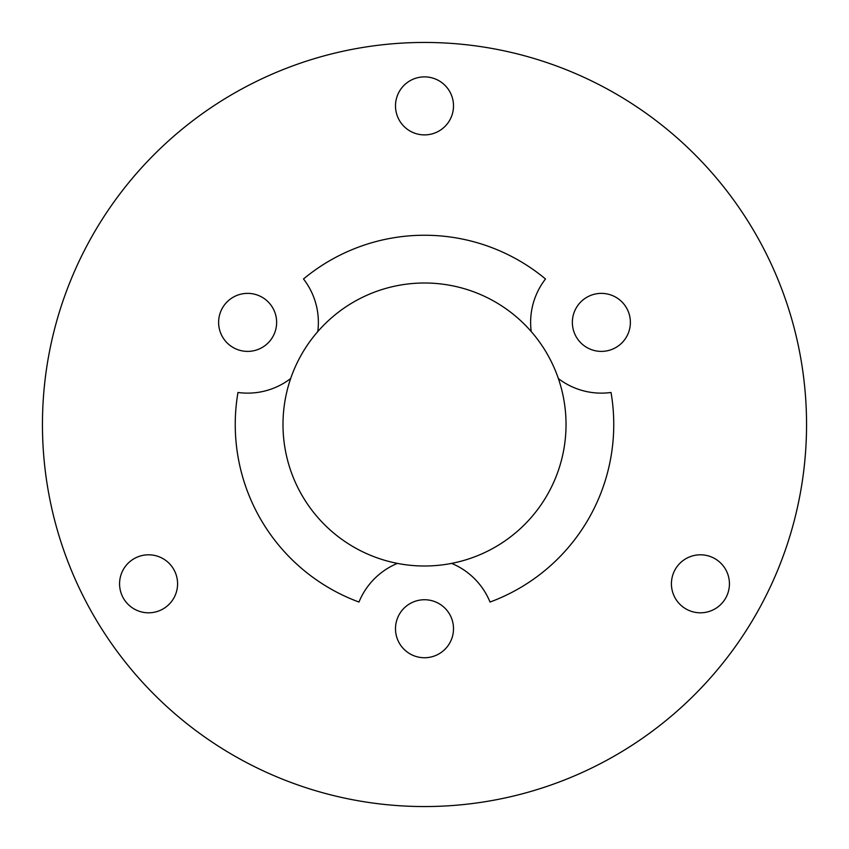 <?xml version="1.0" encoding="UTF-8"?>
<svg xmlns="http://www.w3.org/2000/svg" width="849" height="849" viewBox="0 0 849 849"><rect width="100%" height="100%" fill="white"/><g stroke="black" fill="none" stroke-linecap="round" stroke-linejoin="round"><path stroke-width="1.27" d="M424.5 599.734A29.004 29.004 0 0 0 395.496 628.738A29.004 29.004 0 0 0 424.5 657.742A29.004 29.004 0 0 0 453.504 628.738A29.004 29.004 0 0 0 424.5 599.734M247.621 293.372A29.004 29.004 0 0 0 218.618 322.376A29.004 29.004 0 0 0 247.621 351.39A29.004 29.004 0 0 0 276.636 322.376A29.004 29.004 0 0 0 247.621 293.372M601.379 293.372A29.004 29.004 0 0 0 572.364 322.376A29.004 29.004 0 0 0 601.379 351.39A29.004 29.004 0 0 0 630.383 322.376A29.004 29.004 0 0 0 601.379 293.372M700.425 554.8A29.004 29.004 0 0 0 671.421 583.804A29.004 29.004 0 0 0 700.425 612.808A29.004 29.004 0 0 0 729.429 583.804A29.004 29.004 0 0 0 700.425 554.8M148.575 554.8A29.004 29.004 0 0 0 119.571 583.804A29.004 29.004 0 0 0 148.575 612.808A29.004 29.004 0 0 0 177.579 583.804A29.004 29.004 0 0 0 148.575 554.8M424.5 76.877A29.004 29.004 0 0 0 395.496 105.892A29.004 29.004 0 0 0 424.5 134.895A29.004 29.004 0 0 0 453.504 105.892A29.004 29.004 0 0 0 424.5 76.877M424.5 806.55A382.05 382.05 0 0 0 806.55 424.5A382.05 382.05 0 0 0 424.5 42.45A382.05 382.05 0 0 0 42.45 424.5A382.05 382.05 0 0 0 424.5 806.55M531.23 331.598A70.754 70.754 0 0 1 545.504 278.981A189.253 189.253 0 0 0 303.496 278.981A70.754 70.754 0 0 1 317.77 331.598A141.496 141.496 0 0 0 451.594 563.386A141.496 141.496 0 0 0 424.5 283.004A141.496 141.496 0 0 0 317.77 331.598M397.406 563.386A70.754 70.754 0 0 0 358.978 602.047A189.253 189.253 0 0 1 237.975 392.471A70.754 70.754 0 0 0 290.676 378.527M451.594 563.386A70.754 70.754 0 0 1 490.022 602.047A189.253 189.253 0 0 0 611.025 392.471A70.754 70.754 0 0 1 558.324 378.527"/></g></svg>
